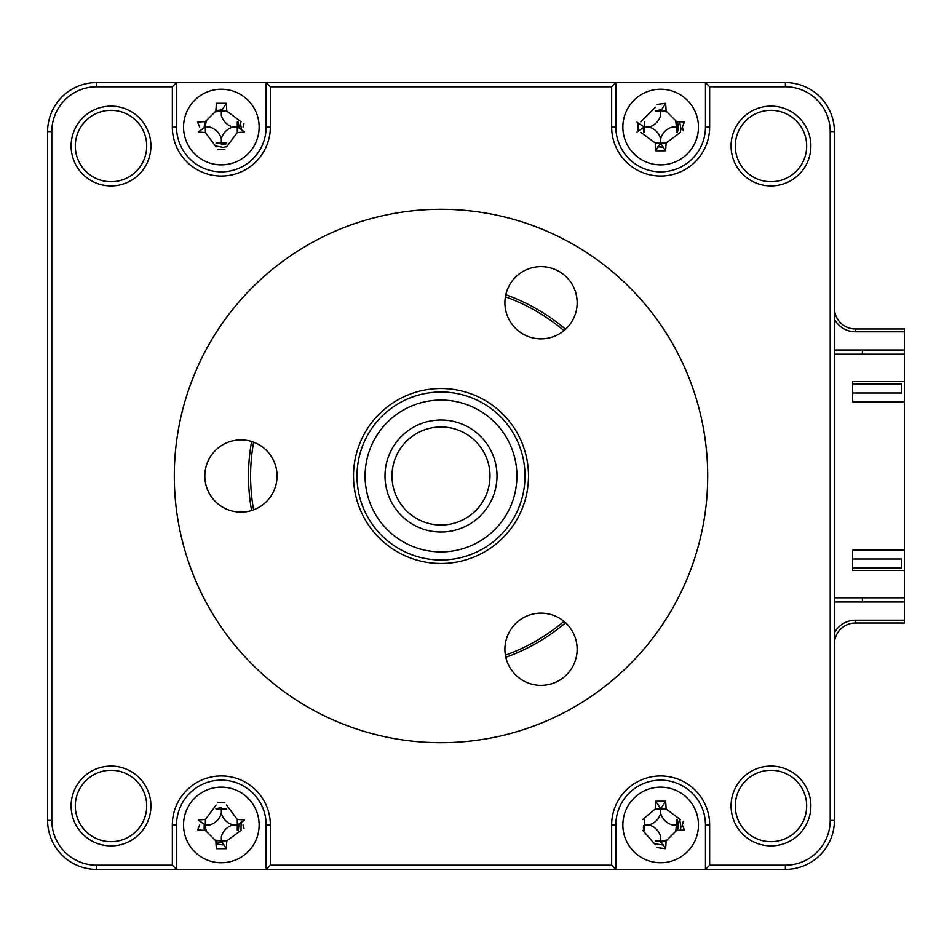 <?xml version="1.0" encoding="UTF-8"?>
<svg xmlns="http://www.w3.org/2000/svg" width="952" height="952" viewBox="0 0 952 952"><rect width="100%" height="100%" fill="white"/><g stroke="black" fill="none" stroke-linecap="round" stroke-linejoin="round"><path stroke-width="1.43" d="M237.988 121.642A17.505 17.505 0 0 1 238.821 127.973A17.505 17.505 0 0 0 237.988 121.642M226.755 143.692A17.505 17.505 0 0 1 221.34 144.549A17.505 17.505 0 0 0 226.755 143.692M238.821 824.027A17.505 17.505 0 0 1 237.976 830.358A17.505 17.505 0 0 0 238.821 824.027M222.256 842.425A17.505 17.505 0 0 1 215.914 841.592A17.505 17.505 0 0 0 222.256 842.425M677.3 819.541A17.505 17.505 0 0 1 677.3 830.382A17.505 17.505 0 0 0 677.3 819.541M661.581 842.425A17.505 17.505 0 0 1 660.664 842.449A17.505 17.505 0 0 0 661.581 842.425M677.3 121.618A17.505 17.505 0 0 1 677.3 132.459A17.505 17.505 0 0 0 677.3 121.618M661.581 144.525A17.505 17.505 0 0 1 659.748 144.525A17.505 17.505 0 0 0 661.581 144.525M644.016 132.459A17.505 17.505 0 0 1 643.362 129.686A17.505 17.505 0 0 0 644.016 132.459M644.028 830.406A17.505 17.505 0 0 1 643.362 827.586A17.505 17.505 0 0 0 644.028 830.406M204.704 830.382A17.505 17.505 0 0 1 204.037 827.586A17.505 17.505 0 0 0 204.704 830.382M834.404 354.203L904.4 354.203L904.4 328.999L855.396 328.999A21.003 21.003 0 0 1 834.404 307.996M834.404 644.004A21.003 21.003 0 0 1 855.396 623.001L904.4 623.001L904.4 597.797L834.404 597.797M855.396 328.999L855.396 331.796A23.8 23.8 0 0 1 834.404 319.206M855.396 331.796L904.4 331.796M834.404 350.003L904.4 350.003M862.405 350.003L862.405 354.203M862.405 597.797L862.405 601.997M904.4 601.997L834.404 601.997M904.4 620.204L855.396 620.204L855.396 623.001M834.404 632.794A23.8 23.8 0 0 1 855.396 620.204M253.625 509.82A190.4 190.4 0 0 1 253.625 442.18M505.393 296.822A190.4 190.4 0 0 1 563.977 330.642M563.977 621.358A190.4 190.4 0 0 1 505.393 655.178M770.977 181.725A35.7 35.7 0 0 1 735.277 146.025A35.7 35.7 0 0 1 770.977 110.325A35.7 35.7 0 0 1 806.677 146.025A35.7 35.7 0 0 1 770.977 181.725M770.977 185.926A39.901 39.901 0 0 1 731.077 146.025A39.901 39.901 0 0 1 770.977 106.124A39.901 39.901 0 0 1 810.878 146.025A39.901 39.901 0 0 1 770.977 185.926M51.801 820.398A44.803 44.803 0 0 0 96.604 865.201L96.604 869.402A49.004 49.004 0 0 1 47.6 820.398L51.801 820.398L51.801 131.602L47.6 131.602A49.004 49.004 0 0 1 96.604 82.598L96.604 86.799L172.336 86.799L172.336 127.044L176.536 127.044L176.536 82.598L172.336 86.799M96.604 869.402L176.536 869.402L172.336 865.201L96.604 865.201M172.336 865.201L172.336 824.956A49.004 49.004 0 0 1 221.34 775.951A49.004 49.004 0 0 1 270.344 824.956L270.344 865.201L611.66 865.201L611.66 824.956A49.004 49.004 0 0 1 660.664 775.951A49.004 49.004 0 0 1 709.657 824.956L709.657 865.201L785.4 865.201A44.803 44.803 0 0 0 830.203 820.398L830.203 131.602A44.803 44.803 0 0 0 785.4 86.799L785.4 82.598A49.004 49.004 0 0 1 834.404 131.602L830.203 131.602M785.4 82.598L705.456 82.598L709.657 86.799L785.4 86.799M709.657 86.799L709.657 127.044A49.004 49.004 0 0 1 660.664 176.049A49.004 49.004 0 0 1 611.66 127.044L611.66 86.799L270.344 86.799L270.344 127.044A49.004 49.004 0 0 1 221.34 176.049A49.004 49.004 0 0 1 172.336 127.044M96.604 86.799A44.803 44.803 0 0 0 51.801 131.602M71.114 805.975A39.901 39.901 0 0 1 111.015 766.074A39.901 39.901 0 0 1 150.916 805.975A39.901 39.901 0 0 1 111.015 845.876A39.901 39.901 0 0 1 71.114 805.975M71.114 146.025A39.901 39.901 0 0 1 111.015 106.124A39.901 39.901 0 0 1 150.916 146.025A39.901 39.901 0 0 1 111.015 185.926A39.901 39.901 0 0 1 71.114 146.025M770.977 845.876A39.901 39.901 0 0 1 731.077 805.975A39.901 39.901 0 0 1 770.977 766.074A39.901 39.901 0 0 1 810.878 805.975A39.901 39.901 0 0 1 770.977 845.876M270.344 86.799L266.144 82.598L705.456 82.598L705.456 127.044A44.803 44.803 0 0 1 660.664 171.848A44.803 44.803 0 0 1 615.861 127.044L615.861 82.598L611.66 86.799M111.015 770.275A35.7 35.7 0 0 1 146.715 805.975A35.7 35.7 0 0 1 111.015 841.675A35.7 35.7 0 0 1 75.315 805.975A35.7 35.7 0 0 1 111.015 770.275M111.015 110.325A35.7 35.7 0 0 1 146.715 146.025A35.7 35.7 0 0 1 111.015 181.725A35.7 35.7 0 0 1 75.315 146.025A35.7 35.7 0 0 1 111.015 110.325M770.977 841.675A35.7 35.7 0 0 1 735.277 805.975A35.7 35.7 0 0 1 770.977 770.275A35.7 35.7 0 0 1 806.677 805.975A35.7 35.7 0 0 1 770.977 841.675M505.81 294.739A192.494 192.494 0 0 1 565.571 329.237M565.571 622.763A192.494 192.494 0 0 1 505.81 657.261M251.614 510.51A192.494 192.494 0 0 1 251.614 441.49M611.66 865.201L615.861 869.402L176.536 869.402L176.536 824.956A44.803 44.803 0 0 1 221.34 780.152A44.803 44.803 0 0 1 266.144 824.956L266.144 869.402L270.344 865.201M834.404 131.602L834.404 820.398A49.004 49.004 0 0 1 785.4 869.402L615.861 869.402L615.861 824.956A44.803 44.803 0 0 1 660.664 780.152A44.803 44.803 0 0 1 705.456 824.956L705.456 869.402L709.657 865.201M96.604 82.598L266.144 82.598L266.144 127.044A44.803 44.803 0 0 1 221.34 171.848A44.803 44.803 0 0 1 176.536 127.044M221.34 862.75A37.794 37.794 0 0 1 183.546 824.956A37.794 37.794 0 0 1 221.34 787.149A37.794 37.794 0 0 1 259.134 824.956A37.794 37.794 0 0 1 221.34 862.75A37.794 37.794 0 0 1 183.546 824.956A37.794 37.794 0 0 1 221.34 787.149A37.794 37.794 0 0 1 259.134 824.956A37.794 37.794 0 0 1 221.34 862.75M226.576 805.094L237.298 819.493L244.152 819.886M243.046 824.956L243.998 828.514M241.189 830.18L226.802 840.913L226.35 848.696L216.33 848.696L215.878 840.913L205.382 830.406L197.6 829.954L199.634 824.956M198.528 819.886L205.382 819.493L216.104 805.094M217.782 802.298L224.898 802.286M205.382 819.493L205.382 824.956L198.528 820.338M244.152 820.338L237.857 824.956L233.097 824.956A16.505 16.505 0 0 0 221.34 836.713L221.34 840.913L226.802 840.913M226.576 808.986L216.104 808.986M205.382 824.956L209.583 824.956A16.505 16.505 0 0 0 221.34 813.187A16.505 16.505 0 0 0 233.097 824.956M221.34 808.986L221.34 813.187M237.298 830.18L237.298 819.493M226.35 848.696L221.34 840.913M660.664 862.75A37.794 37.794 0 0 0 698.459 824.956A37.794 37.794 0 0 0 660.664 787.149A37.794 37.794 0 0 0 622.858 824.956A37.794 37.794 0 0 0 660.664 862.75A37.794 37.794 0 0 1 622.858 824.956A37.794 37.794 0 0 1 660.664 787.149A37.794 37.794 0 0 1 698.459 824.956A37.794 37.794 0 0 1 660.664 862.75M642.838 819.422L655.202 808.986L655.654 801.203L665.662 801.203L666.126 808.986L680.513 819.72M683.322 821.397L682.358 824.956L684.405 829.954L676.622 830.406L666.126 840.913L665.662 848.696L657.094 847.613M655.428 844.805L642.838 830.477M665.662 848.696L660.664 840.913L666.126 840.913M666.126 808.986L660.664 808.986L665.662 801.203M655.654 801.203L660.664 808.427M644.694 820.041L644.694 829.858M655.428 840.913L660.664 840.913L660.664 836.713A16.505 16.505 0 0 0 648.895 824.956A16.505 16.505 0 0 0 660.664 813.187A16.505 16.505 0 0 0 672.421 824.956L676.622 824.956L676.622 819.72M644.694 824.956L648.895 824.956M655.202 808.986L660.664 808.986L660.664 813.187M47.6 131.602L47.6 820.398M660.664 164.851A37.794 37.794 0 0 1 622.858 127.044A37.794 37.794 0 0 1 660.664 89.25A37.794 37.794 0 0 1 698.459 127.044A37.794 37.794 0 0 1 660.664 164.851A37.794 37.794 0 0 1 622.858 127.044A37.794 37.794 0 0 1 660.664 89.25A37.794 37.794 0 0 1 698.459 127.044A37.794 37.794 0 0 1 660.664 164.851M657.106 104.399L665.662 103.304L666.126 111.086L676.622 121.594L684.405 122.046L682.358 127.044L683.322 130.614M680.513 132.28L666.126 143.014L665.662 150.797L655.654 150.797L655.202 143.014L640.803 132.28M638.007 130.602L638.007 123.498M640.803 121.82L655.428 107.195M666.126 111.086L660.664 111.086L665.662 103.304M655.202 143.014L660.664 143.014L655.654 150.797M665.662 150.797L660.664 143.573M676.622 132.28L676.622 127.044L672.421 127.044A16.505 16.505 0 0 0 660.664 138.814A16.505 16.505 0 0 0 648.895 127.044A16.505 16.505 0 0 0 660.664 115.287L660.664 111.086L655.428 111.086M644.694 121.82L644.694 132.28M648.895 127.044L644.694 127.044M666.126 143.014L660.664 143.014L660.664 138.814M636.912 132.054L644.135 127.044L636.912 122.046M221.34 164.851A37.794 37.794 0 0 0 259.134 127.044A37.794 37.794 0 0 0 221.34 89.25A37.794 37.794 0 0 0 183.546 127.044A37.794 37.794 0 0 0 221.34 164.851A37.794 37.794 0 0 1 183.546 127.044A37.794 37.794 0 0 1 221.34 89.25A37.794 37.794 0 0 1 259.134 127.044A37.794 37.794 0 0 1 221.34 164.851M199.634 127.044L197.6 122.046L205.382 121.594L215.878 111.086L216.33 103.304L226.35 103.304L226.802 111.086L241.189 121.82M243.998 123.498L243.046 127.044M244.152 132.114L237.298 132.506L226.576 146.905M224.898 149.702L217.782 149.714M216.104 146.905L205.382 132.506L198.528 132.114M226.802 111.086L221.34 111.086L221.34 115.287A16.505 16.505 0 0 0 233.097 127.044L237.857 127.044L244.152 131.662M198.528 131.662L205.382 127.044L205.382 132.506M221.34 111.086L226.35 103.304M216.104 143.014L226.576 143.014M233.097 127.044A16.505 16.505 0 0 0 221.34 138.814A16.505 16.505 0 0 0 209.583 127.044L205.382 127.044M221.34 143.014L221.34 138.814M237.298 132.506L237.298 121.82M904.4 354.203L904.4 381.502L852.599 381.502L852.599 401.803L904.4 401.803L904.4 550.197L852.599 550.197L852.599 570.498L904.4 570.498L904.4 597.797M904.4 570.498L904.4 550.197M904.4 401.803L904.4 381.502M680.347 132.304L680.954 128.782L679.633 121.749M661.39 109.777L655.262 110.694M643.385 127.782L643.707 132.447M657.88 146.798L663.722 147.191M241.475 130.115L240.309 121.737M222.078 109.777L215.902 110.718M205.001 121.606L204.061 127.782M216.033 146.013L223.077 147.346L226.588 146.739M680.335 830.215L680.954 826.681L679.633 819.636M661.39 807.677L659.998 807.748M643.385 825.682L643.731 830.406M655.178 843.853L663.722 845.09M241.023 830.203L241.094 822.159M221.423 807.724L215.914 808.605M204.133 824.277L204.394 830.358M216.033 843.924L224.398 845.09M660.664 110.884L658.046 111.086M644.694 124.438L644.694 129.662M676.622 129.662L675.861 121.523M666.186 111.848L663.27 111.086M852.599 392.986L901.603 392.986L901.603 384.025L852.599 384.025M852.599 567.975L901.603 567.975L901.603 559.014L852.599 559.014M644.694 822.338L644.694 827.562M658.046 840.913L660.664 841.116M663.27 840.913L666.186 840.152M675.861 830.477L676.622 822.338M221.34 110.884L215.818 111.848M206.144 121.523L205.168 127.044M218.722 143.014L223.946 143.014M237.512 127.044L237.298 124.438M223.958 808.986L218.734 808.986M205.168 824.956L206.144 830.477M215.818 840.152L221.34 841.116M237.298 827.562L237.512 824.956M441.002 426.996A49.004 49.004 0 0 1 489.994 476A49.004 49.004 0 0 1 441.002 525.004A49.004 49.004 0 0 1 391.998 476A49.004 49.004 0 0 1 441.002 426.996M441.002 419.999A56.001 56.001 0 0 1 497.003 476A56.001 56.001 0 0 1 441.002 532.001A56.001 56.001 0 0 1 385.001 476A56.001 56.001 0 0 1 441.002 419.999M441.002 400.078A75.922 75.922 0 0 1 516.912 476A75.922 75.922 0 0 1 441.002 551.922A75.922 75.922 0 0 1 365.08 476A75.922 75.922 0 0 1 441.002 400.078M441.002 391.998A84.002 84.002 0 0 1 525.004 476A84.002 84.002 0 0 1 441.002 560.002A84.002 84.002 0 0 1 357 476A84.002 84.002 0 0 1 441.002 391.998M441.002 563.501A87.501 87.501 0 0 0 528.503 476A87.501 87.501 0 0 0 441.002 388.499A87.501 87.501 0 0 0 353.501 476A87.501 87.501 0 0 0 441.002 563.501M541.034 338.864A36.117 36.117 0 0 0 577.15 302.748A36.117 36.117 0 0 0 541.034 266.62A36.117 36.117 0 0 0 504.905 302.748A36.117 36.117 0 0 0 541.034 338.864M541.034 685.38A36.117 36.117 0 0 0 577.15 649.252A36.117 36.117 0 0 0 541.034 613.136A36.117 36.117 0 0 0 504.905 649.252A36.117 36.117 0 0 0 541.034 685.38M240.939 512.116A36.117 36.117 0 0 0 277.056 476A36.117 36.117 0 0 0 240.939 439.883A36.117 36.117 0 0 0 204.823 476A36.117 36.117 0 0 0 240.939 512.116M441.002 742.703A266.703 266.703 0 0 1 174.299 476A266.703 266.703 0 0 1 441.002 209.297A266.703 266.703 0 0 1 707.705 476A266.703 266.703 0 0 1 441.002 742.703M705.456 127.044L709.657 127.044M270.344 824.956L266.144 824.956M176.536 824.956L172.336 824.956M709.657 824.956L705.456 824.956M615.861 824.956L611.66 824.956M611.66 127.044L615.861 127.044M266.144 127.044L270.344 127.044M785.4 869.402L785.4 865.201M834.404 820.398L830.203 820.398"/></g></svg>
